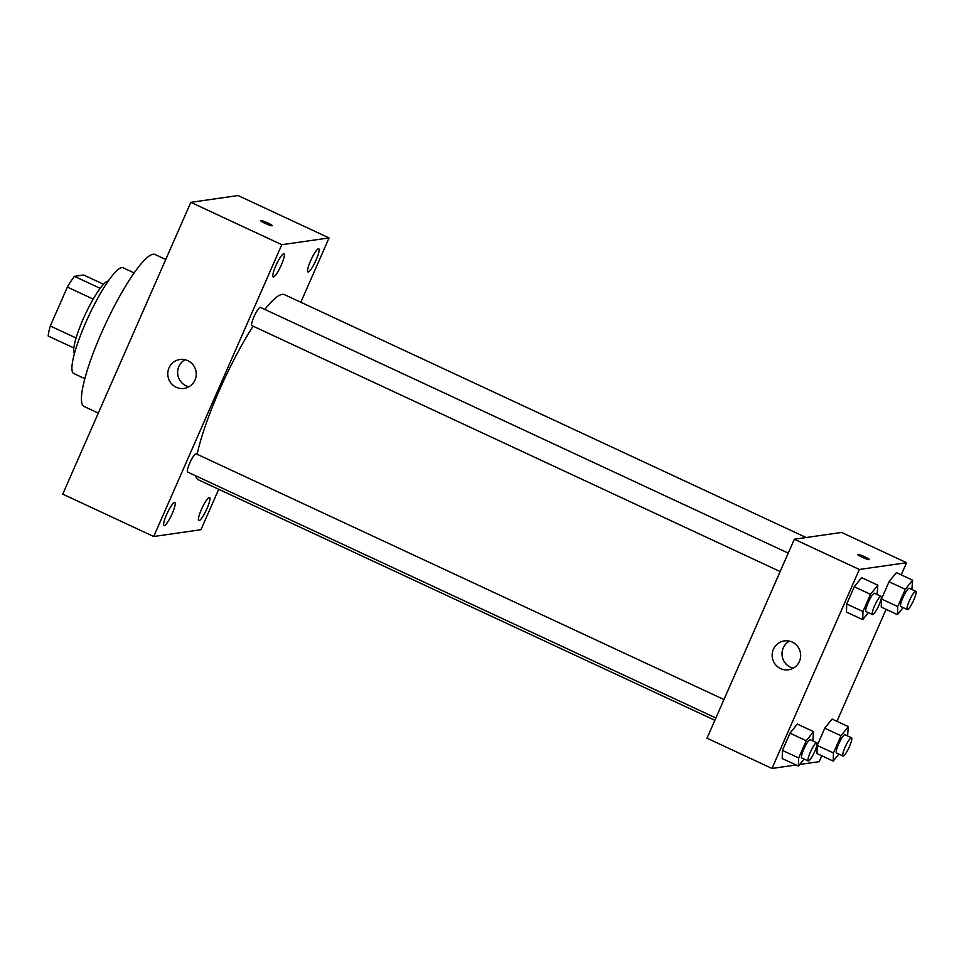 <?xml version="1.0" encoding="UTF-8"?>
<svg xmlns="http://www.w3.org/2000/svg" width="964" height="964" viewBox="0 0 964 964"><rect width="100%" height="100%" fill="white"/><g stroke="black" fill="none" stroke-linecap="round" stroke-linejoin="round"><path stroke-width="1.45" d="M76.084 338.002L50.297 325.989L67.372 287.079A39.175 7.206 115 0 1 74.397 276.331L83.639 275.005L103.522 284.26M50.297 325.989A39.175 7.206 115 0 0 48.2 336.026L73.854 347.968M74.457 353.559A40.114 7.375 -65 0 1 85.23 314.505A40.114 7.375 -65 0 1 108.185 281.114M93.195 299.093L67.372 287.079M100.16 288.32L74.397 276.331M84.856 378.695L73.794 373.538A58.346 10.737 -65 0 1 88.688 316.108A58.346 10.737 -65 0 1 123.043 267.751L134.117 272.908M98.304 413.11L84.133 406.507A83.868 15.436 -65 0 1 105.546 323.964A83.868 15.436 -65 0 1 154.939 254.448L165.748 259.473M218.72 489.278L200.958 529.718L153.722 536.502L62.732 494.146L190.836 202.332L238.072 195.547L329.061 237.915L300.816 302.25M275.825 265.751A12.773 2.35 115 0 0 273.198 276.933A12.773 2.35 115 0 0 280.717 266.341A12.773 2.35 115 0 0 283.982 253.773A12.773 2.35 115 0 0 275.825 265.751M166.664 514.451A12.773 2.35 115 0 0 164.025 525.645A12.773 2.35 115 0 0 171.544 515.053A12.773 2.35 115 0 0 174.809 502.473A12.773 2.35 115 0 0 166.664 514.451M201.428 509.462A12.773 2.35 115 0 0 198.801 520.644A12.773 2.35 115 0 0 206.32 510.052A12.773 2.35 115 0 0 209.586 497.484A12.773 2.35 115 0 0 201.428 509.462M310.601 260.762A12.773 2.35 115 0 0 307.974 271.944A12.773 2.35 115 0 0 315.493 261.352A12.773 2.35 115 0 0 318.759 248.784A12.773 2.35 115 0 0 310.601 260.762M153.722 536.502L281.813 244.699L190.836 202.332M195.017 380.009A14.581 14.231 81.8 0 1 167.929 375.984A14.581 14.231 81.8 0 1 193.378 365.236A14.581 14.231 81.8 0 1 195.017 380.009M188.884 386.781A14.581 14.231 81.8 0 1 185.004 359.729M281.813 244.699L329.061 237.915M260.605 220.587A6.386 0.747 -156.3 0 1 260.75 220.503A6.386 0.747 -156.3 0 1 267.281 222.708A6.386 0.747 -156.3 0 1 272.282 225.721A6.386 0.747 -156.3 0 1 266.148 223.829A6.386 0.747 -156.3 0 1 260.605 220.587A6.386 0.747 -156.3 0 1 260.762 220.503A6.386 0.747 -156.3 0 1 267.269 222.708A6.386 0.747 -156.3 0 1 272.282 225.721M788.239 553.119L260.388 307.359A10.062 1.856 115 0 0 253.966 316.794A10.062 1.856 115 0 0 251.893 325.615L780.153 571.556M723.964 699.551L196.114 453.803A10.062 1.856 115 0 0 195.885 453.767A10.062 1.856 115 0 0 189.691 463.238A10.062 1.856 115 0 0 187.618 472.047L715.866 717.987M806.169 537.526L284.488 294.647A102.1 18.786 115 0 0 264.835 309.432M253.086 326.169A102.1 18.786 115 0 0 197.15 454.285M195.608 475.77A102.1 18.786 115 0 0 198.295 479.771L714.866 720.277M796.083 764.994L771.983 768.453L706.998 738.195L794.336 539.225L841.584 532.441L906.57 562.699L901.22 574.893M886.097 609.356L836.945 721.325M821.81 755.788L819.231 761.668L799.734 764.464M868.359 612.622L862.72 619.647L846.476 612.08L846.705 603.982L854.273 586.751L861.599 577.629L877.843 585.184L877.083 594.487M838.849 754.065L833.209 761.09L816.966 753.523L817.195 745.425L824.762 728.194L832.089 719.072L848.332 726.627L847.573 735.93M771.983 768.453L859.322 569.483L906.57 562.699M903.123 607.633L897.484 614.658L881.241 607.091L881.482 598.981L889.049 581.75L896.375 572.628L912.619 580.195L911.86 589.486M804.072 759.066L798.433 766.079L782.19 758.523L782.431 750.414L789.998 733.182L797.312 724.06L813.568 731.628L812.809 740.918M859.322 569.483L794.336 539.225M780.587 668.618A14.581 14.231 81.8 0 1 784.335 640.915A14.581 14.231 81.8 0 1 800.506 653.327A14.581 14.231 81.8 0 1 780.587 668.618M857.611 554.457A6.386 0.747 -156.3 0 1 857.767 554.372A6.386 0.747 -156.3 0 1 864.298 556.577A6.386 0.747 -156.3 0 1 869.299 559.578A6.386 0.747 -156.3 0 1 863.154 557.698A6.386 0.747 -156.3 0 1 857.611 554.457A6.386 0.747 -156.3 0 1 857.767 554.372A6.386 0.747 -156.3 0 1 864.286 556.577A6.386 0.747 -156.3 0 1 869.299 559.59M793.276 668.173A14.581 14.231 81.8 0 1 789.396 641.12M798.433 766.079L798.674 757.981L806.241 740.75L813.568 731.628M816.749 742.75L810.254 739.725A10.062 1.856 115 0 0 804.325 748.076A10.062 1.856 115 0 0 801.759 757.981L808.254 761.006A10.062 1.856 115 0 0 808.483 761.03A10.062 1.856 115 0 0 814.423 752.113A10.062 1.856 115 0 0 816.749 742.75A10.062 1.856 115 0 0 810.82 751.101A10.062 1.856 115 0 0 808.254 761.006M782.19 758.523L782.431 750.414L789.998 733.182L797.312 724.06M798.674 757.981L782.431 750.414M806.241 740.75L789.998 733.182M862.72 619.647L862.961 611.538L870.516 594.306L877.843 585.184M881.024 596.318L874.529 593.294A10.062 1.856 115 0 0 868.6 601.632A10.062 1.856 115 0 0 866.034 611.538L872.528 614.574A10.062 1.856 115 0 0 872.757 614.598A10.062 1.856 115 0 0 878.71 605.681A10.062 1.856 115 0 0 881.024 596.318A10.062 1.856 115 0 0 875.107 604.657A10.062 1.856 115 0 0 872.528 614.574M846.476 612.08L846.705 603.982L854.273 586.751L861.599 577.629M862.961 611.538L846.705 603.982M870.516 594.306L854.273 586.751M833.209 761.09L833.45 752.98L841.006 735.749L848.332 726.627M851.525 737.761L845.018 734.737A10.062 1.856 115 0 0 839.09 743.075A10.062 1.856 115 0 0 836.523 752.98L843.018 756.017A10.062 1.856 115 0 0 843.259 756.041A10.062 1.856 115 0 0 849.2 747.124A10.062 1.856 115 0 0 851.525 737.761A10.062 1.856 115 0 0 845.597 746.1A10.062 1.856 115 0 0 843.018 756.017M816.966 753.523L817.195 745.425L824.762 728.194L832.089 719.072M833.45 752.98L817.195 745.425M841.006 735.749L824.762 728.194M897.484 614.658L897.725 606.549L905.292 589.317L912.619 580.195M915.8 591.33L909.305 588.305A10.062 1.856 115 0 0 903.376 596.644A10.062 1.856 115 0 0 900.81 606.549L907.305 609.573A10.062 1.856 115 0 0 907.534 609.61A10.062 1.856 115 0 0 913.486 600.692A10.062 1.856 115 0 0 915.8 591.33A10.062 1.856 115 0 0 909.871 599.668A10.062 1.856 115 0 0 907.305 609.573M881.241 607.091L881.482 598.981L889.049 581.75L896.375 572.628M897.725 606.549L881.482 598.981M905.292 589.317L889.049 581.75"/></g></svg>
